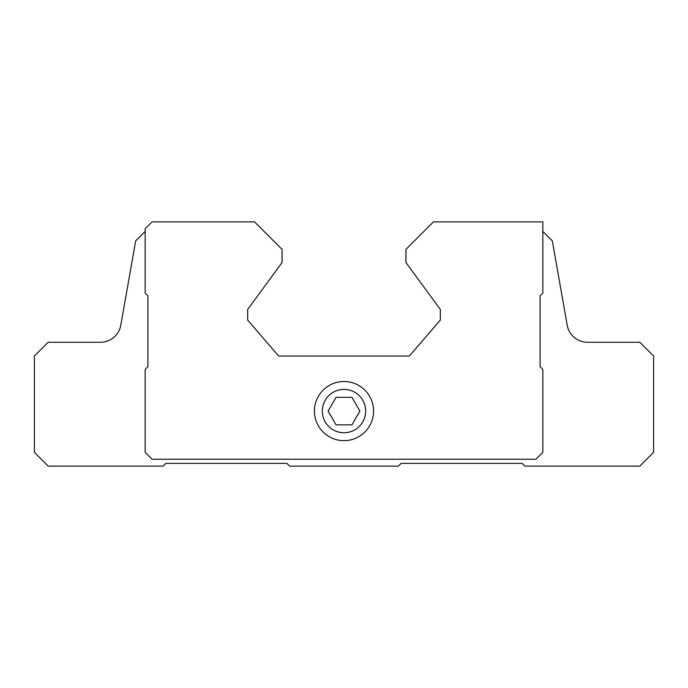 <?xml version="1.0" encoding="UTF-8"?>
<svg xmlns="http://www.w3.org/2000/svg" width="688" height="688" viewBox="0 0 688 688"><rect width="100%" height="100%" fill="white"/><g stroke="black" fill="none" stroke-linecap="round" stroke-linejoin="round"><path stroke-width="1.03" d="M336.054 424.84L351.946 424.84L359.893 411.08L351.946 397.32L336.054 397.32L328.107 411.08L336.054 424.84M322.328 411.08A21.672 21.672 0 0 0 354.836 429.845A21.672 21.672 0 0 0 354.836 392.315A21.672 21.672 0 0 0 322.328 411.08M542.832 231.374L552.326 240.869L567.204 325.226A20.64 20.64 0 0 0 587.526 342.28L639.84 342.28L653.6 356.04L653.6 452.36L639.84 466.12L524.944 466.12L522.192 463.368L401.104 463.368L398.352 466.12L289.648 466.12L286.896 463.368L165.808 463.368L163.056 466.12L48.16 466.12L34.4 452.36L34.4 356.04L48.16 342.28L100.474 342.28A20.64 20.64 0 0 0 120.796 325.226L135.674 240.869L145.168 231.374M433.44 221.88L405.92 249.4L405.92 262.472L440.32 309.462L440.32 320.058L409.36 356.04L278.64 356.04L247.68 320.058L247.68 309.462L282.08 262.472L282.08 249.4L254.56 221.88L152.048 221.88L145.168 228.76L145.168 293.088L147.92 295.84L147.92 366.704L145.168 369.456L145.168 452.36L152.048 459.24L535.952 459.24L542.832 452.36L542.832 369.456L540.08 366.704L540.08 295.84L542.832 293.088L542.832 221.88L433.44 221.88M314.416 411.08A29.584 29.584 0 0 0 358.792 436.699A29.584 29.584 0 0 0 358.792 385.461A29.584 29.584 0 0 0 314.416 411.08"/></g></svg>
